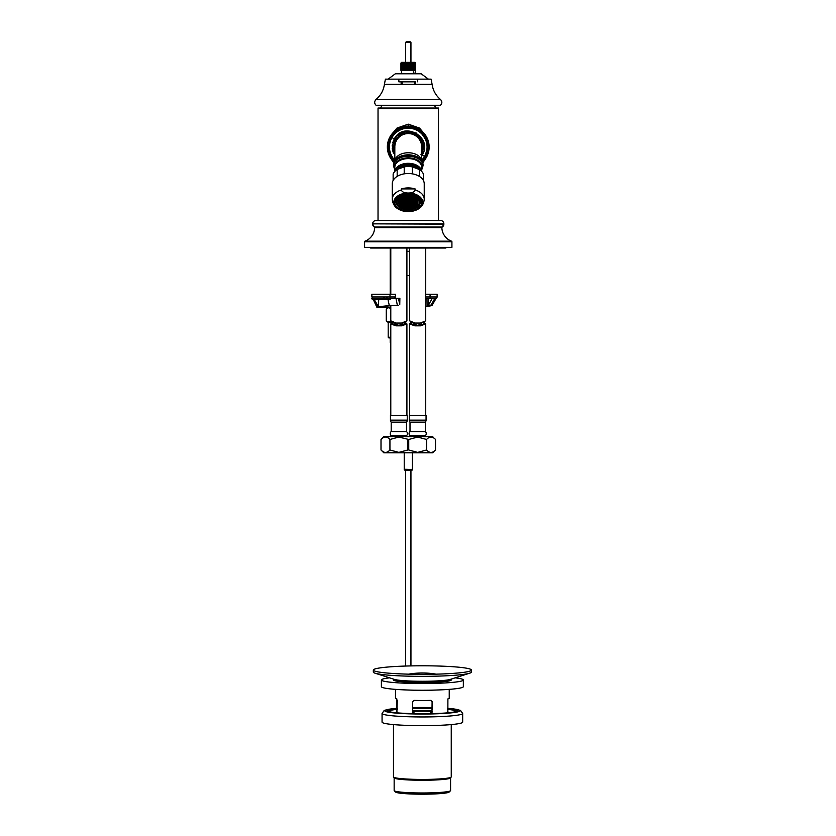 <?xml version="1.0" encoding="UTF-8"?>
<svg xmlns="http://www.w3.org/2000/svg" width="836" height="836" viewBox="0 0 836 836"><rect width="100%" height="100%" fill="white"/><g stroke="black" fill="none" stroke-linecap="round" stroke-linejoin="round"><path stroke-width="1.25" d="M438.492 220.495L376.012 220.495L440.499 220.495L438.492 220.495L438.482 108.711L378.029 108.711L378.029 220.495L378.029 108.043L438.482 108.043L438.492 220.495M422.776 162.842L425.555 158.725L422.776 162.842M425.555 135.275L419.526 128.065L408.261 124.156L396.964 128.086L390.955 135.275L396.964 128.086L408.261 124.156L408.261 126.1L408.261 124.156L419.526 128.065L425.555 135.275M390.955 158.725L393.746 162.842L390.955 158.725M408.261 128.19A18.81 18.81 -90 0 1 421.689 160.167A18.81 18.81 -90 0 0 417.666 130.709A18.81 18.81 -90 0 0 394.822 160.167A18.81 18.81 90 0 1 408.261 128.19M364.59 247.362L364.59 241.792L451.921 241.792L451.921 247.362L364.59 247.362M365.029 241.165L451.492 241.165A14.912 14.912 0 0 1 441.857 227.643L374.664 227.643A0.669 0.669 0 0 0 374.329 227.037A3.354 3.354 0 0 0 374.329 227.037L372.657 224.132A3.354 3.354 0 0 0 374.309 227.026L374.664 227.643A14.912 14.912 0 0 1 365.029 241.165A0.669 0.669 0 0 0 364.59 241.792M451.492 241.165A0.669 0.669 0 0 1 451.921 241.792M440.499 220.495A3.354 3.354 0 0 1 443.864 223.849L443.864 224.132A3.354 3.354 0 0 1 442.192 227.037L441.857 227.643A0.669 0.669 0 0 1 442.192 227.037L443.864 224.132L372.657 223.849L443.864 223.849M376.012 220.495A3.354 3.354 0 0 0 372.657 223.849M445.881 247.362L445.881 248.041L370.641 248.041L370.641 247.362M414.301 84.331L414.301 81.834L414.374 84.331M402.21 84.331L402.21 81.834L398.856 81.834L414.374 81.834M390.788 342.352L390.203 342.352L390.203 337.922L388.186 337.253L390.788 337.253M427.071 298.285L436.152 298.285L431.961 305.537M425.723 298.285L426.987 298.285L425.723 298.285L426.987 298.285L427.071 305.297L431.042 305.088L434.939 298.285L435.681 298.285M399.754 298.285L399.754 304.732L398.479 298.285L399.754 298.285M376.869 305.757L377.015 307.47L377.872 307.021L377.005 307.512L373.326 299.633L372.438 299.633L371.654 298.285L398.479 298.285M388.677 307.69L377.381 307.69L387.611 307.69L386.263 309.038L386.263 320.763L388.186 322.466L386.263 320.763C387.81 322.247 389.367 322.247 390.924 320.763M373.326 299.633L377.6 307.021L379.701 306.593L378.405 306.582L374.298 299.633L378.729 299.633L378.405 306.582M379.722 307.366L380.234 307.648C378.374 306.843 384.414 306.06 398.333 305.297L389.304 305.589L388.008 299.633L374.298 299.633M397.33 305.088L395.95 298.285M431.919 305.589L431.042 305.088L431.919 305.589L425.723 306.76M390.788 307.387L384.644 307.69M425.723 306.394L428.084 305.683L427.071 305.297M399.88 298.285L399.754 304.732M380.474 307.69L380.234 307.052M379.701 306.593L389.304 305.589M437.092 294.251L437.155 296.947L437.155 294.251L430.07 294.251L430.07 296.947A1.348 1.16 90 0 0 431.219 298.285L435.755 298.285L428.649 298.285L428.555 305.098M378.729 299.633L390.37 299.633M430.07 294.251L425.723 294.251M377.255 298.285L372.971 298.264L371.863 296.947L389.994 296.947L371.863 296.947L371.863 294.251L395.438 294.251L395.438 296.947L389.994 296.947A1.348 0.596 90 0 0 390.59 298.285L393.766 298.285C394.08 298.776 394.634 298.327 395.438 296.947M373.243 298.285L390.59 298.285L373.243 298.285M451.252 724.582L451.252 776.926A28.884 2.518 180 0 1 422.368 779.434A28.884 2.518 180 0 1 393.484 776.926L393.484 724.593M450.583 777.459L450.583 790.522A28.215 2.456 180 0 1 450.479 790.731A28.215 2.456 180 0 1 422.368 792.977A28.215 2.456 180 0 1 394.258 790.731A28.215 2.456 180 0 1 394.153 790.522L394.153 777.459M450.479 790.731L449.141 792.058A26.867 2.341 180 0 1 422.368 794.2A26.867 2.341 180 0 1 395.606 792.068L394.258 790.731M382.062 722.137A40.306 3.511 -0 0 0 422.368 725.648A40.306 3.511 180 0 0 462.674 722.137L462.674 713.442A40.306 3.511 180 0 1 422.368 716.954A40.306 3.511 -0 0 1 382.062 713.442L382.062 722.137M412.629 710.036L413.966 711.332A26.867 2.341 180 0 1 422.368 711.217A26.867 2.341 180 0 1 430.77 711.332L432.107 710.036L432.107 701.665L431.951 713.683M438.566 689.951L432.985 690.16A26.867 2.341 180 0 1 422.368 690.348A26.867 2.341 180 0 1 411.751 690.16L406.171 689.951A40.974 3.574 -0 0 0 422.368 690.243A40.974 3.574 180 0 0 438.566 689.951A40.974 3.574 180 0 0 463.343 686.669L463.343 679.971A40.974 3.574 180 0 1 422.368 683.545A40.974 3.574 -0 0 1 381.394 679.981L381.394 686.669A40.974 3.574 -0 0 0 406.171 689.951M432.107 710.036L432.107 701.676L430.77 700.39A26.867 2.341 180 0 1 422.368 700.505A26.867 2.341 180 0 1 413.966 700.39L412.629 701.686L412.629 713.683M449.235 689.366L449.235 698.164A26.867 2.341 180 0 1 447.897 698.896L447.856 712.826M447.417 711.373L447.897 712.826M395.501 689.366L395.501 698.164A26.867 2.341 180 0 0 396.839 698.896L396.881 712.826M396.839 712.826L397.33 700.338M412.629 713.077L412.785 713.683M413.966 711.332L413.966 712.826L412.629 711.373M432.107 711.373L430.77 712.826L430.77 711.332M455.181 677.839A40.974 3.574 180 0 1 463.343 679.971M389.555 677.839A40.974 3.574 -0 0 0 381.394 679.981M451.252 679.093L451.252 679.981A28.884 2.518 180 0 1 422.368 682.49A28.884 2.518 180 0 1 393.484 679.981L393.484 679.093M469.686 673.189L450.238 679.417A28.884 2.518 180 0 1 422.368 681.277A28.884 2.518 -0 0 1 394.498 679.417L375.05 673.189A49.042 4.274 -0 0 0 422.368 676.345A49.042 4.274 180 0 0 469.686 673.189A49.042 4.274 180 0 0 471.41 672.071L471.41 670.054A49.042 4.274 180 0 1 469.686 671.183A49.042 4.274 180 0 1 422.368 674.328A49.042 4.274 -0 0 1 375.05 671.183A49.042 4.274 -0 0 1 373.326 670.064L373.326 672.071A49.042 4.274 -0 0 0 375.05 673.189M373.326 670.064A49.042 4.274 -0 0 1 422.368 665.79A49.042 4.274 180 0 1 471.41 670.054M394.331 777.532A28.215 2.456 -0 0 0 422.368 780.26A28.215 2.456 -0 0 0 450.405 777.532M449.58 791.525A27.212 2.372 180 0 1 422.368 793.897A27.212 2.372 180 0 1 395.167 791.525M410.946 469.299L412.294 469.56L412.294 452.788L412.294 469.56L405.575 469.299M404.227 452.788L404.227 469.56C403.84 471.055 413.799 470.804 412.294 469.56M421.689 147A13.439 13.439 90 0 0 408.261 133.561A13.439 13.439 90 0 0 394.822 147L394.843 147.847M397.873 169.071A11.014 7.085 -0 0 1 402.262 165.497A11.014 7.085 -0 0 1 408.261 164.358A11.014 7.085 -0 0 1 414.248 165.497A11.014 7.085 -0 0 1 418.648 169.071M420.853 170.607A12.759 8.203 180 0 0 408.261 163.741A12.759 8.203 -0 0 0 395.668 170.607M421.668 171.39A13.439 8.632 180 0 0 408.261 163.313A13.439 8.632 -0 0 0 394.853 171.39M418.219 168.841A10.753 6.907 180 0 0 408.261 164.525A10.753 6.907 180 0 0 398.291 168.841M394.822 152.236A14.421 14.421 -90 0 1 415.471 134.512A14.421 14.421 90.1 0 0 394.822 152.236M415.471 134.512A14.421 14.421 90.1 0 1 421.689 152.236A14.421 14.421 90 0 0 415.471 134.512L415.011 135.307A13.501 13.501 90.1 0 0 394.822 148.348A13.501 13.501 -90 0 1 415.011 135.307A13.501 13.501 -89.9 0 1 421.689 148.348A13.501 13.501 90 0 0 415.011 135.307M393.944 162.226A20.9 20.9 -90 0 1 418.7 128.901A20.9 20.9 90 0 0 393.944 162.226A20.9 20.9 -89.9 0 1 390.161 136.55L391.321 137.229A19.552 19.552 -89.9 0 1 418.031 130.071A19.552 19.552 -89.9 0 1 425.19 156.781L426.35 157.45A20.9 20.9 -89.9 0 1 422.567 162.226A20.9 20.9 90 0 0 418.7 128.901L404.018 126.539L391.488 134.544L387.444 148.85L393.944 162.226A20.9 20.9 90.1 0 1 390.161 136.55C389.116 138.525 389.116 138.525 390.161 136.55C389.116 138.525 389.116 138.525 390.161 136.55M427.342 138.504A20.9 20.9 90 0 0 418.7 128.901L429.014 144.597L422.567 162.226M408.261 133.561A13.439 13.439 90.1 0 0 394.822 147L394.822 161.4M420.905 154.305L424.542 156.405M391.969 137.595L395.606 139.696M417.666 79.148L385.406 79.148L384.414 84.331L432.107 84.331L431.104 79.148L417.666 79.148L417.666 81.834M428.408 79.148L421.156 73.777L395.355 73.777L388.103 79.148M419.338 73.777L397.173 73.777M415.576 73.777L400.935 73.777M406.902 63.024L406.505 70.423L400.935 70.423L400.935 63.024L401.604 62.355L414.907 62.355L415.576 63.024L414.98 62.46L415.576 63.024L415.576 70.423L406.902 70.423L407.069 63.024L406.902 70.423L402.586 70.423L402.586 63.024L402.701 70.423M401.959 70.423L401.876 63.024L401.959 70.423L402.722 70.423M403.485 63.024L403.621 70.423M408.344 70.423L408.167 63.024L408.344 70.423M409.619 70.423L409.441 63.024L409.619 70.423M410.675 70.423L410.675 63.024L411.113 62.46L413.925 63.024L413.925 70.423L410.006 70.423L409.619 63.024M413.925 63.024L413.789 62.46L414.646 63.024L414.646 70.423L413.789 70.423M414.646 63.024L415.168 70.423L414.374 70.423M415.168 63.024L415.482 70.423L414.781 70.423M415.482 70.423L414.969 73.777M401.876 63.024L402.137 62.46L401.061 63.024L401.061 70.423M415.45 63.024L415.45 70.423M414.374 62.46L415.105 63.024L415.105 70.423M414.551 63.024L414.551 70.423M413.81 63.024L413.81 70.423M413.026 63.024L413.026 62.46M412.9 63.024L412.9 70.423M411.991 63.024L411.991 70.423M411.113 70.423L411.113 62.46L411.845 63.024L411.845 70.423M410.842 63.024L410.842 70.423M405.669 70.423L405.408 62.46L405.836 70.423M404.519 70.423L404.384 62.46L404.676 70.423M401.029 70.423L401.029 63.024L401.74 62.46M402.137 62.46L401.405 63.024L401.405 70.423M401.343 63.024L401.343 70.423M400.935 70.423L401.029 63.024M402.722 62.46L401.959 63.024L402.722 62.46L402.586 63.024M403.485 62.46L402.701 63.024L403.485 62.46M404.384 62.46L403.621 63.024L404.384 62.46L404.384 70.423M404.676 63.024L405.408 62.46L404.676 63.024L405.408 62.46L405.408 70.423M406.505 62.46L405.836 63.024M408.167 63.024L407.665 62.46L407.069 63.024M409.441 63.024L408.846 62.46L408.344 63.024M410.675 63.024L410.006 62.46M414.98 62.46L415.482 63.024M408.846 62.46L408.846 70.423M411.082 62.355L405.439 62.355M402.147 81.834L402.147 84.331M439.558 105.273L376.064 105.273L382.313 105.273L380.38 108.043M376.952 105.273L382.313 105.273M412.127 62.46L412.127 70.423M407.665 62.46L407.665 70.423M405.565 62.804L405.565 42.469L410.946 42.469L410.946 62.355M410.946 42.469L410.267 41.8L406.244 41.8L405.565 42.469M417.582 168.517A10.753 6.907 180 0 0 408.261 165.037A10.753 6.907 180 0 0 398.929 168.517A10.753 6.907 180 0 1 408.261 165.037A10.753 6.907 180 0 1 417.582 168.517M400.465 167.848A10.074 6.479 -0 0 1 408.261 165.476A10.074 6.479 -0 0 1 416.046 167.848M400.068 168.005A14.985 9.624 -0 0 1 400.11 167.984A14.985 9.624 -0 0 1 408.261 166.437A14.985 9.624 -0 0 1 416.401 167.984A14.985 9.624 -0 0 1 416.443 168.005M423.371 180.451L423.371 173.972A15.654 10.063 -0 0 0 419.338 169.478L412.294 166.866L412.294 173.846M419.338 176.386L419.338 169.478M397.173 176.386L397.173 169.478A15.654 10.063 -0 0 0 393.139 173.972L393.139 179.197M393.139 180.451L393.139 173.972M404.216 173.846L404.216 166.866A15.654 10.063 -0 0 1 408.261 166.521A15.654 10.063 -0 0 1 412.294 166.866M404.216 166.866L397.173 169.478M398.709 209.282A14.442 9.28 180 0 1 394.749 199.031A14.442 9.28 180 0 1 408.261 193.032C404.196 192.97 401.917 191.935 401.416 189.939L401.416 188.915A15.978 10.272 -0 0 1 408.261 187.922A15.978 10.272 -0 0 1 415.105 188.915L415.105 189.939C414.583 191.946 412.305 192.97 408.261 193.032A14.442 9.28 -0 0 1 421.772 199.031A14.442 9.28 -0 0 1 417.801 209.282A14.442 9.28 -0 0 1 408.261 211.602A14.442 9.28 180 0 1 398.709 209.282C394.853 207.265 392.701 203.911 392.272 199.229L392.272 183.784A15.978 10.272 180 0 1 408.261 173.512A15.978 10.272 -0 0 1 424.239 183.784L424.239 199.229C423.81 203.921 421.657 207.265 417.801 209.282M408.261 193.638A13.501 8.684 180 0 0 394.759 202.312A13.501 8.684 180 0 0 408.261 210.996A13.501 8.684 -0 0 0 421.762 202.312A13.501 8.684 -0 0 0 408.261 193.638M401.416 188.915L415.105 188.915M408.261 209.23A11.087 7.127 180 0 0 419.338 202.103A11.087 7.127 180 0 0 408.261 194.987A11.087 7.127 -0 0 0 397.173 202.103A11.087 7.127 -0 0 0 408.261 209.23M395.031 198.989L396.055 199.762M420.456 199.762L421.49 198.989M406.432 203.273A2.686 1.724 -0 0 0 407.216 203.597L406.003 208.091A9.739 6.26 -0 0 1 401.656 206.607L406.442 203.378M407.79 203.702A2.686 1.724 -0 0 0 408.72 203.702L411.479 207.913A9.739 6.26 -0 0 1 406.568 208.174L407.863 203.712M410.079 203.273L415.941 205.855A9.739 6.26 -0 0 1 412.023 207.777L409.295 203.597A2.686 1.724 -0 0 0 410.079 203.273L410.068 203.378M410.863 202.437L417.958 202.573A9.739 6.26 -0 0 1 416.276 205.551L410.466 202.981A2.686 1.724 -0 0 0 410.863 202.437M410.946 202.009A2.686 1.724 -0 0 0 410.81 201.466L416.892 199.114A9.739 6.26 -0 0 1 418 202.009A9.739 6.26 -0 0 1 417.99 202.197L410.946 202.061A2.686 1.724 -0 0 0 410.946 202.009L410.946 201.946M409.953 200.661L413.089 196.564A9.739 6.26 -0 0 1 416.61 198.79L410.56 201.121A2.686 1.724 -0 0 0 409.953 200.661M408.553 200.285L407.749 195.749A9.739 6.26 -0 0 1 412.576 196.397L409.452 200.452A2.686 1.724 -0 0 0 408.553 200.285L408.553 199.564M407.059 200.452L402.565 196.92A9.739 6.26 -0 0 1 407.174 195.781L407.958 200.285A2.686 1.724 -0 0 0 407.059 200.452L407.059 200.034M405.951 201.121L399.2 199.699A9.739 6.26 -0 0 1 402.116 197.15L406.557 200.661A2.686 1.724 -0 0 0 405.951 201.121L405.951 200.598M405.575 202.009A2.686 1.724 -0 0 0 405.575 202.061L398.699 203.221A9.739 6.26 -0 0 1 398.521 202.009A9.739 6.26 -0 0 1 399.002 200.055L405.7 201.466A2.686 1.724 -0 0 0 405.575 202.009L405.575 201.946M406.045 202.981L401.238 206.346A9.739 6.26 -0 0 1 398.824 203.576L405.659 202.437A2.686 1.724 -0 0 0 406.045 202.981M410.277 202.009A2.017 1.296 -0 0 1 408.261 203.305A2.017 1.296 -0 0 1 406.244 202.009L406.244 202.009A2.017 1.296 -0 0 1 408.261 200.713A2.017 1.296 -0 0 1 410.277 202.009L410.277 202.009M420.853 199.47L420.56 202.782M420.1 198.153L419.86 198.738M396.651 198.738L396.41 198.153M395.658 199.47L395.961 202.782M406.003 207.338L406.003 208.091M410.56 200.598L410.56 201.121M399.263 202.678L398.699 203.221M401.238 205.781L401.238 206.346M409.598 248.041L409.598 320.846L414.928 323.051L420.404 323.051L425.723 320.846L425.723 248.041M414.353 323.051L413.496 323.929L417.666 325.34L421.825 323.929L420.968 323.051M424.322 322.56L425.723 323.929L420.487 325.831L414.844 325.831L409.598 323.929L411.009 322.56M411.824 322.821L410.946 323.929L417.666 325.8L424.385 323.929L423.497 322.821M423.288 322.863L424.113 323.929L417.666 325.768L411.207 323.929L412.043 322.863M425.723 323.929L425.723 415.44M409.598 323.929L409.598 415.44M425.325 422.159L410.006 422.159A3.114 3.114 0 0 1 409.264 420.142L409.264 415.44L426.057 415.44L426.057 420.142A3.114 3.114 0 0 1 425.325 422.159L425.325 431.564A2.686 2.686 0 0 1 425.252 435.702A1.348 1.348 90 0 1 424.416 435.995L410.915 435.995A1.348 1.348 -90 0 1 410.068 435.702L425.252 435.702M410.006 422.159L410.006 431.564L425.325 431.564M410.006 431.564A2.686 2.686 0 0 0 410.068 435.702M382.23 451.085L381.007 449.998L381.007 439.464L383.808 436.674L432.714 436.674L433.988 438.158M402.618 452.788L432.714 452.788L433.988 451.304M408.741 449.998L417.666 452.391L426.579 449.998C429.558 453.206 432.536 453.206 435.504 449.998L435.504 439.464C432.536 436.256 429.558 436.256 426.579 439.464L417.666 437.071L408.741 439.464L408.741 449.998M432.16 452.224L431.575 452.349M426.579 449.998L426.579 439.464M413.904 452.788L383.808 452.788L381.007 449.998C383.985 453.206 386.964 453.206 389.931 449.998L389.931 439.464L398.856 437.071L408.741 439.464M432.16 437.238L431.564 437.103M429.119 437.541L428.419 437.939M424.249 436.674L411.082 436.674M390.788 305.757L390.788 320.846L396.118 323.051L401.594 323.051L406.913 320.846L406.913 248.041M390.788 248.041L390.788 294.251M395.543 323.051L394.686 323.929L398.856 325.34L403.015 323.929L402.158 323.051M405.512 322.56L406.913 323.929L401.677 325.831L396.034 325.831L390.788 323.929L392.199 322.56M393.014 322.821L392.136 323.929L398.856 325.8L405.575 323.929L404.687 322.821M404.478 322.863L405.303 323.929L398.856 325.768L392.397 323.929L393.233 322.863M406.913 323.929L406.913 415.44M390.788 323.929L390.788 415.44M406.515 422.159L391.196 422.159A3.114 3.114 0 0 1 390.454 420.142L390.454 415.44L407.247 415.44L407.247 420.142A3.114 3.114 0 0 1 406.515 422.159L406.515 431.564A2.686 2.686 0 0 1 406.442 435.702A1.348 1.348 90 0 1 405.606 435.995L404.425 436.402M391.196 422.159L391.196 431.564L406.515 431.564M391.196 431.564A2.686 2.686 0 0 0 391.258 435.702A1.348 1.348 -90 0 0 392.105 435.995L405.606 435.995M393.286 436.402L392.105 435.995M389.931 449.998L398.856 452.391L407.769 449.998L407.769 439.464M383.578 451.931L382.992 451.618M382.23 438.377L381.007 439.464C383.985 436.256 386.964 436.256 389.931 439.464M386.556 437.228L385.929 437.103M383.578 437.531L382.992 437.845M405.439 436.674L392.272 436.674M390.788 337.922L388.855 337.922M392 322.466L388.186 322.466L388.186 337.253M390.924 309.038C389.367 307.366 387.82 307.366 386.263 309.038M390.788 307.69L387.611 307.69M374.329 227.037L442.192 227.037M385.145 307.669L385.145 306.258M432.337 298.285L428.649 304.732M425.723 296.947L437.092 296.947A1.348 1.338 90 0 1 435.755 298.285L428.649 298.285M389.994 296.947L389.994 294.251M387.141 296.947L387.141 296.947A1.348 1.16 -90 0 1 385.981 298.285M422.368 707.486A37.62 3.281 180 0 1 432.107 707.59L422.368 707.475A37.62 3.281 -0 0 0 412.629 707.59L422.368 707.475M462.674 713.442L460.5 710.412L447.417 708.301A37.62 3.281 180 0 1 457.522 711.927A37.62 3.281 180 0 1 422.368 714.038A37.62 3.281 -0 0 1 387.214 711.927A37.62 3.281 -0 0 1 397.33 708.311L384.236 710.412L382.062 713.442M412.629 707.831A34.987 3.051 -0 0 1 422.368 707.716A34.987 3.051 180 0 1 432.107 707.831M447.417 708.635A34.987 3.051 180 0 1 454.606 711.948A34.987 3.051 180 0 1 422.368 713.808C403.694 713.568 392.606 712.826 389.116 711.561L389.221 711.624M397.33 708.635A34.987 3.051 -0 0 0 390.13 711.948A34.987 3.051 -0 0 0 422.368 713.808C441.042 713.568 452.13 712.826 455.62 711.561L455.515 711.624M412.629 708.489A33.398 2.916 -0 0 1 422.368 708.364A33.398 2.916 180 0 1 432.107 708.489M447.417 709.346A33.398 2.916 180 0 1 455.578 711.582M397.33 709.346A33.398 2.916 -0 0 0 389.158 711.582M431.878 710.778A27.724 2.414 180 0 0 422.368 710.631A27.724 2.414 -0 0 0 412.859 710.778M397.267 712.021A27.724 2.414 -0 0 0 395.041 712.638M447.469 712.021A27.724 2.414 180 0 1 449.695 712.638M413.966 712.826L412.629 712.826M432.107 712.826L430.77 712.826M411.615 470.229L404.896 470.229M406.913 275.514L409.598 275.514M406.913 251.437A2.686 0.92 -0 0 1 408.261 251.322A2.686 0.92 -0 0 1 409.598 251.437M421.605 160.428A13.439 8.632 180 0 0 408.261 152.758A13.439 8.632 180 0 0 394.905 160.428M394.822 171.422L394.822 167.231A13.439 8.632 -0 0 1 408.261 158.6A13.439 8.632 -0 0 1 421.689 167.231L421.689 171.422M394.822 168.997A13.888 8.924 -0 0 1 408.261 157.826A13.888 8.924 -0 0 1 421.689 168.997M393.474 164.744C394.487 158.537 399.42 155.214 408.261 154.764C417.101 155.214 422.023 158.537 423.037 164.744A14.776 9.499 -0 0 0 408.261 155.245A14.776 9.499 -0 0 0 393.474 164.744L393.474 165.779A14.776 9.499 -0 0 1 408.261 156.28A14.776 9.499 -0 0 1 423.037 165.779L421.689 169.969M422.107 161.223A19.855 19.855 90 0 0 418.188 129.81A19.855 19.855 90 0 0 394.404 161.223M425.19 156.781A19.552 19.552 -89.9 0 1 421.95 160.961M394.561 160.961A19.552 19.552 -89.9 0 1 391.321 137.229M384.414 84.331C383.515 90.445 380.714 95.503 376.012 99.505L440.499 99.505C435.796 95.503 433.006 90.445 432.107 84.331M415.105 189.939A15.978 10.272 -0 0 1 424.239 199.229M401.416 189.939A15.978 10.272 180 0 0 392.272 199.229M408.261 194.548A11.756 7.555 180 0 0 396.504 202.103A11.756 7.555 180 0 0 408.261 209.669A11.756 7.555 180 0 0 420.017 202.103A11.756 7.555 180 0 0 408.261 194.548M404.582 193.962A12.425 7.984 180 0 0 395.825 201.591C396.63 206.659 400.768 209.397 408.261 209.826C415.743 209.397 419.891 206.659 420.686 201.591A12.425 7.984 180 0 0 411.929 193.962M409.264 420.142L426.057 420.142M390.454 420.142L407.247 420.142M391.258 435.702L406.442 435.702M434.197 105.273L436.131 108.043M390.788 342.948L390.203 342.352M390.203 294.251L390.203 248.041M437.155 296.947L435.734 298.285M393.766 298.285L390.987 298.285M384.706 296.947L383.369 298.285M436.131 674.161A80.611 80.611 0 0 0 408.605 674.161M405.575 666.041L405.575 470.407M410.946 665.905L410.946 470.407M405.575 436.674L405.575 435.995M410.946 436.674L410.946 435.995M421.689 161.4L421.668 146.154M393.474 165.779L394.822 169.969M423.037 164.744L423.037 165.779M392.701 142.757L394.289 138.933C403.83 120.415 433.487 137.543 422.222 155.068L423.956 143.311L416.318 133.039L405.899 131.043L396.504 135.954L392.188 145.652L394.822 155.924M392.209 148.62L393.442 153.385M401.541 70.423L401.541 73.777M415.576 63.024L415.576 70.423M413.297 70.423L413.297 73.777M398.856 79.148L398.856 81.834M415.377 81.834L415.377 84.331M401.134 81.834L401.134 84.331M440.499 99.505C442.296 101.449 442.275 103.371 440.457 105.273M376.012 99.505C374.225 101.449 374.235 103.371 376.064 105.273M408.386 201.643L408.929 201.643M407.581 201.643L408.125 201.643M409.191 201.643L409.745 201.643M412.42 201.643L412.963 201.643M413.224 201.643L413.768 201.643M414.029 201.643L414.572 201.643M414.834 201.643L415.387 201.643M415.638 201.643L416.192 201.643M416.443 201.643L416.997 201.643M417.258 201.643L417.801 201.643M398.709 201.643L399.263 201.643M399.514 201.643L400.068 201.643M400.329 201.643L400.872 201.643M401.134 201.643L401.677 201.643M401.938 201.643L402.482 201.643M402.743 201.643L403.286 201.643M403.548 201.643L404.101 201.643M404.352 201.643L404.906 201.643M406.777 201.643L407.32 201.643M420.686 201.591L420.686 198.916M395.825 201.591L395.825 198.916M408.386 202.155L408.929 202.155M407.581 202.155L408.125 202.155M409.191 202.155L409.745 202.155M398.709 202.155L399.263 202.155M399.514 202.155L400.068 202.155M400.329 202.155L400.872 202.155M401.134 202.155L401.677 202.155M401.938 202.155L402.482 202.155M406.777 202.155L407.32 202.155M408.386 201.121L408.929 201.121M407.581 201.121L408.125 201.121M409.191 201.121L409.734 201.121M412.42 201.121L412.963 201.121M413.224 201.121L413.768 201.121M414.029 201.121L414.572 201.121M414.834 201.121L415.387 201.121M415.638 201.121L416.192 201.121M416.443 201.121L416.997 201.121M417.258 201.121L417.801 201.121M398.709 201.121L399.263 201.121M399.514 201.121L400.068 201.121M400.329 201.121L400.872 201.121M401.134 201.121L401.677 201.121M401.938 201.121L402.482 201.121M402.743 201.121L403.286 201.121M406.777 201.121L407.32 201.121M408.386 202.678L408.929 202.678M407.581 202.678L408.125 202.678M410.8 202.678L411.354 202.678M411.615 202.678L412.158 202.678M412.42 202.678L412.963 202.678M413.224 202.678L413.768 202.678M414.029 202.678L414.572 202.678M414.834 202.678L415.387 202.678M415.638 202.678L416.192 202.678M416.443 202.678L416.997 202.678M417.258 202.678L417.801 202.678M404.352 202.678L404.906 202.678M405.157 202.678L405.711 202.678M412.42 203.19L412.963 203.19M413.224 203.19L413.768 203.19M414.029 203.19L414.572 203.19M414.834 203.19L415.387 203.19M415.638 203.19L416.192 203.19M416.443 203.19L416.997 203.19M417.258 203.19L417.801 203.19M401.134 203.19L401.677 203.19M401.938 203.19L402.482 203.19M402.743 203.19L403.286 203.19M403.548 203.19L404.101 203.19M404.352 203.19L404.906 203.19M408.386 199.052L408.929 199.052M409.191 199.052L409.745 199.052M411.615 199.052L412.158 199.052M412.42 199.052L412.963 199.052M413.224 199.052L413.768 199.052M414.029 199.052L414.572 199.052M400.329 199.052L400.872 199.052M401.134 199.052L401.677 199.052M401.938 199.052L402.482 199.052M402.743 199.052L403.286 199.052M403.548 199.052L404.101 199.052M405.972 199.052L406.515 199.052M406.777 199.052L407.32 199.052M409.995 203.712L410.549 203.712M413.224 203.712L413.768 203.712M414.029 203.712L414.572 203.712M414.834 203.712L415.387 203.712M415.638 203.712L416.192 203.712M416.443 203.712L416.997 203.712M399.514 203.712L400.068 203.712M400.329 203.712L400.872 203.712M401.134 203.712L401.677 203.712M401.938 203.712L402.482 203.712M402.743 203.712L403.286 203.712M403.548 203.712L404.101 203.712M405.972 203.712L406.515 203.712M408.386 204.235L408.929 204.235M409.995 204.235L410.549 204.235M410.8 204.235L411.354 204.235M411.615 204.235L412.158 204.235M414.029 204.235L414.572 204.235M414.834 204.235L415.387 204.235M415.638 204.235L416.192 204.235M416.443 204.235L416.997 204.235M399.514 204.235L400.068 204.235M400.329 204.235L400.872 204.235M401.134 204.235L401.677 204.235M401.938 204.235L402.482 204.235M402.743 204.235L403.286 204.235M405.157 204.235L405.711 204.235M405.972 204.235L406.515 204.235M408.386 204.747L408.929 204.747M407.581 204.747L408.125 204.747M410.8 204.747L411.354 204.747M411.615 204.747L412.158 204.747M412.42 204.747L412.963 204.747M415.638 204.747L416.192 204.747M400.329 204.747L400.872 204.747M401.134 204.747L401.677 204.747M401.938 204.747L402.482 204.747M404.352 204.747L404.906 204.747M405.157 204.747L405.711 204.747M405.972 204.747L406.515 204.747M408.386 205.269L408.929 205.269M407.581 205.269L408.125 205.269M409.191 205.269L409.745 205.269M410.8 205.269L411.354 205.269M411.615 205.269L412.158 205.269M412.42 205.269L412.963 205.269M413.224 205.269L413.768 205.269M414.029 205.269L414.572 205.269M400.329 205.269L400.872 205.269M401.134 205.269L401.677 205.269M403.569 205.269L404.101 205.269M404.352 205.269L404.906 205.269M405.157 205.269L405.711 205.269M405.972 205.269L406.515 205.269M408.386 195.938L408.929 195.938M409.191 195.938L409.745 195.938M409.995 195.938L410.549 195.938M405.972 195.938L406.515 195.938M408.386 196.46L408.929 196.46M409.191 196.46L409.745 196.46M409.995 196.46L410.549 196.46M410.8 196.46L411.354 196.46M411.615 196.46L412.158 196.46M404.352 196.46L404.906 196.46M405.157 196.46L405.711 196.46M405.972 196.46L406.515 196.46M408.386 196.972L408.929 196.972M409.191 196.972L409.745 196.972M409.995 196.972L410.549 196.972M410.8 196.972L411.354 196.972M413.224 196.972L413.768 196.972M403.548 196.972L404.101 196.972M404.352 196.972L404.906 196.972M405.157 196.972L405.711 196.972M405.972 196.972L406.515 196.972M406.777 196.972L407.32 196.972M408.386 206.304L408.929 206.304M407.581 206.304L408.125 206.304M409.191 206.304L409.745 206.304M411.615 206.304L412.158 206.304M412.42 206.304L412.963 206.304M413.224 206.304L413.768 206.304M414.029 206.304L414.572 206.304M402.743 206.304L403.286 206.304M403.548 206.304L404.101 206.304M404.352 206.304L404.906 206.304M405.157 206.304L405.711 206.304M408.386 206.826L408.929 206.826M407.581 206.826L408.125 206.826M409.191 206.826L409.745 206.826M409.995 206.826L410.549 206.826M411.615 206.826L412.158 206.826M412.42 206.826L412.963 206.826M402.743 206.826L403.286 206.826M403.548 206.826L404.101 206.826M404.352 206.826L404.906 206.826M405.157 206.826L405.711 206.826M408.386 207.338L408.929 207.338M407.581 207.338L408.125 207.338M409.191 207.338L409.745 207.338M409.995 207.338L410.549 207.338M404.352 207.338L404.906 207.338M405.157 207.338L405.711 207.338M406.798 207.338L407.32 207.338M408.386 205.781L408.929 205.781M407.581 205.781L408.125 205.781M409.191 205.781L409.745 205.781M410.8 205.781L411.354 205.781M411.615 205.781L412.158 205.781M412.42 205.781L412.963 205.781M413.224 205.781L413.768 205.781M414.029 205.781L414.572 205.781M414.834 205.781L415.387 205.781M401.134 205.781L401.677 205.781M403.548 205.781L404.101 205.781M404.352 205.781L404.906 205.781M405.157 205.781L405.711 205.781M405.972 205.781L406.515 205.781M408.386 197.495L408.929 197.495M409.191 197.495L409.745 197.495M409.995 197.495L410.549 197.495M410.8 197.495L411.354 197.495M412.42 197.495L412.963 197.495M413.224 197.495L413.768 197.495M414.029 197.495L414.572 197.495M401.938 197.495L402.482 197.495M403.548 197.495L404.101 197.495M404.352 197.495L404.906 197.495M405.157 197.495L405.711 197.495M405.972 197.495L406.515 197.495M406.777 197.495L407.32 197.495M413.224 200.598L413.768 200.598M414.029 200.598L414.572 200.598M414.834 200.598L415.387 200.598M415.638 200.598L416.192 200.598M416.443 200.598L416.997 200.598M399.514 200.598L400.068 200.598M400.329 200.598L400.872 200.598M410.8 200.086L411.354 200.086M411.615 200.086L412.158 200.086M414.834 200.086L415.387 200.086M415.638 200.086L416.192 200.086M416.443 200.086L416.997 200.086M403.548 200.086L404.101 200.086M404.352 200.086L404.906 200.086M405.157 200.086L405.711 200.086M408.386 198.529L408.929 198.529M409.191 198.529L409.745 198.529M409.995 198.529L410.549 198.529M411.615 198.529L412.158 198.529M412.42 198.529L412.963 198.529M413.224 198.529L413.768 198.529M414.029 198.529L414.572 198.529M414.834 198.529L415.387 198.529M415.638 198.529L416.192 198.529M400.329 198.529L400.872 198.529M401.134 198.529L401.677 198.529M401.938 198.529L402.482 198.529M402.743 198.529L403.286 198.529M405.157 198.529L405.711 198.529M405.972 198.529L406.515 198.529M406.777 198.529L407.32 198.529M408.386 198.017L408.929 198.017M409.191 198.017L409.745 198.017M409.995 198.017L410.549 198.017M412.42 198.017L412.963 198.017M413.224 198.017L413.768 198.017M414.029 198.017L414.572 198.017M414.834 198.017L415.387 198.017M401.134 198.017L401.677 198.017M401.938 198.017L402.482 198.017M404.352 198.017L404.906 198.017M405.157 198.017L405.711 198.017M405.972 198.017L406.515 198.017M406.777 198.017L407.32 198.017M409.191 199.564L409.745 199.564M410.8 199.564L411.354 199.564M411.615 199.564L412.158 199.564M412.42 199.564L412.963 199.564M416.443 199.564L416.997 199.564M401.134 199.564L401.677 199.564M401.938 199.564L402.482 199.564M402.743 199.564L403.286 199.564M403.548 199.564L404.101 199.564M404.352 199.564L404.906 199.564M406.777 199.564L407.32 199.564M414.928 323.051L420.404 323.051M424.113 324.619L424.113 323.992M411.218 324.619L411.218 323.971M396.118 323.051L401.594 323.051M405.303 324.619L405.303 323.992M392.408 324.619L392.408 323.971"/></g></svg>
